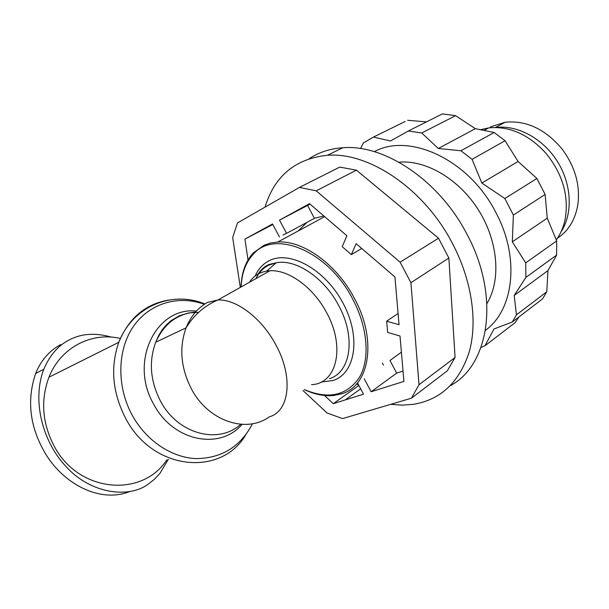 <?xml version="1.0" encoding="UTF-8"?>
<svg xmlns="http://www.w3.org/2000/svg" width="609" height="609" viewBox="0 0 609 609"><rect width="100%" height="100%" fill="white"/><g stroke="black" fill="none" stroke-linecap="round" stroke-linejoin="round"><path stroke-width="0.91" d="M557.425 238.241C568.737 230.674 575.589 219.179 577.987 203.764C580.171 184.436 574.82 166.135 561.932 148.862C545.261 129.078 526.328 120.201 505.143 122.234L490.466 126.885M560.851 232.196C572.993 214.056 571.965 184.786 557.501 161.636C543.076 138.456 517.254 124.624 495.604 127.494M120.445 338.475C91.814 331.623 60.634 347.29 48.956 377.222C40.422 400.166 42.196 423.202 54.277 446.336C78.911 493.084 142.468 497.789 166.866 459.787M311.572 384.644C336.571 383.891 345.737 347.191 326.668 312.767C313.452 287.478 288.438 269.399 269.909 270.761L266.62 271.104C259.236 272.406 253.481 276.143 249.363 282.31M304.378 389.562C328.358 399.717 346.688 395.698 359.371 377.496C370.143 359.31 367.92 327.718 352.763 299.209C328.061 250.733 274.187 228.961 253.131 254.402C245.709 262.509 241.704 273.357 241.126 286.938M304.325 389.6C314.411 394.358 324.072 396.345 333.306 395.538L341.36 393.894C369.404 386.342 377.504 340.5 354.4 298.349C336.686 264.253 302.84 240.152 277.773 242.032L270.685 243.006L264.192 245.183L253.26 252.963C245.541 261.421 241.476 272.763 241.05 286.984M282.926 235.013L286.565 233.346L279.508 220.131L309.509 203.672L346.894 235.744L342.205 246.714L351.347 254.615L356.143 243.676L394.936 276.958L399.04 324.719L386.639 321.187L387.659 332.415L400.014 336.016L403.919 381.401L371.132 391.747L364.228 378.821M403.029 371.064L396.687 373.134L389.973 360.505L401.4 352.177M386.639 321.187L398.073 313.506M361.746 248.487L351.347 254.615M323.813 215.936L314.442 218.357L286.565 233.346M450.454 385.611C489.24 365.088 500.332 296.56 467.316 234.914C439.782 180.759 384.66 144.059 342.859 147.751C330.169 148.611 318.987 152.235 309.296 158.629M390.666 404.346L402.054 405.137L413.108 404.361C440.611 399.938 459.338 382.391 469.295 351.713C477.684 321.56 471.952 280.901 452.83 244.171C424.823 189.239 369.237 151.801 327.406 155.28C295.335 158.675 274.545 175.963 265.037 207.136M303 390.506L327.041 412.978L342.54 418.596L411.433 398.202L447.288 370.843L455.075 357.475L448.871 258.026L410.923 282.713L400.105 262.19L438.51 238.226L356.425 170.162L339.769 167.102L299.445 187.405L237.48 222.932L232.676 237.518L240.311 287.395M360.65 388.831L345.212 399.915M400.105 262.19L316.216 190.83L299.445 187.405M316.216 190.83L356.425 170.162M438.51 238.226L448.871 258.026M411.433 398.202L419.015 384.713L455.075 357.475M419.015 384.713L410.923 282.713M310.019 204.106L307.583 205.446L314.442 218.357M279.508 220.131L307.583 205.446M248.023 259.982L244.932 239.101L272.527 223.96L279.44 236.893M306.959 222.376L298.166 230.994M272.809 224.493L244.932 239.101M357.483 382.901L363.497 394.152L333.306 403.676L324.498 395.492M333.306 403.676L358.853 385.474M356.783 383.723L358.739 385.512M383.457 365.141L382.368 363.101M396.687 373.134L371.132 391.747M60.656 344.587C49.207 350.883 40.872 360.513 35.642 373.484C26.956 399.215 29.521 424.709 43.353 449.975C60.717 482.351 98.643 503.772 129.473 491.676M111.516 337.127C95.164 332.544 80.967 333.534 68.916 340.111C58.243 345.486 49.854 355.207 43.757 369.29C31.676 401.141 43.033 442.05 65.544 465.984C89.713 493.518 128.697 499.091 148.489 483.942L154.412 479.275L159.862 473.482L168.366 459.323M486.918 303.541C501.123 280.437 498.36 241.872 478.803 210.531C459.308 179.16 425.935 159.68 398.941 162.192M374.322 151.671C409.545 132.199 469.668 159.946 496.168 213.097C520.147 258.178 513.669 310.072 485.487 330.306M481.848 183.05L504.831 198.534L513.379 215.053L545.124 194.438L536.902 178.46L518.092 161.499L505.059 140.725L472.066 159.345L481.848 183.05L518.092 161.499M360.528 148.573L363.367 142.94L373.439 137.078L390.536 140.983L408.365 130.988L421.725 132.975L438.29 148.489L460.929 150.75L472.066 159.345M405.168 121.488L373.439 137.078M426.498 121.891L407.627 120.285M408.365 130.988L442.385 113.906L455.601 115.672L421.725 132.975M460.929 150.75L494.165 132.496L475.355 128.682L455.601 115.672M494.165 132.496L505.059 140.725M556.276 239.893C560.683 233.795 563.69 226.685 565.281 218.555C568.935 195.481 562.488 173.717 545.946 153.255C528.582 134.353 509.497 125.903 488.692 127.89L480.57 129.671M481.011 347.442L484.947 345.783L494.044 328.951L512.26 322.039L516.432 314.845L514.186 295.456L525.894 277.407L525.719 262.882L556.672 240.898L547.263 218.144L545.124 194.438M556.672 240.898L556.649 255.072L525.894 277.407M516.432 314.845L546.783 291.787L547.948 270.586L556.649 255.072M546.783 291.787L542.558 298.897L512.26 322.039M484.947 345.783L515.176 322.603L519.028 316.87M504.831 198.534L536.902 178.46M438.29 148.489L475.355 128.682M514.186 295.456L547.948 270.586M525.719 262.882L512.314 241.819L547.263 218.144M512.314 241.819L513.379 215.053M245.412 435.397C220.702 476.748 153.095 470.818 125.812 418.665C112.459 392.866 110.115 367.417 118.778 342.319C128.842 318.043 145.482 303.96 168.701 300.077M252.484 423.735C240.456 446.762 221.585 458.387 195.877 458.6C171.601 457.534 146.396 440.855 132.404 415.544C116.433 386.669 117.225 349.84 133.401 326.47C149.586 303.031 178.528 294.885 204.358 304.317M242.055 424.374C220.047 450.447 173.215 441.555 153.811 404.399C128.674 361.571 156.368 306.426 196.425 311.1M240.73 424.283C218.608 444.73 177.904 434.301 160.555 401.202C150.24 381.089 148.634 361.434 155.744 342.228C163.988 323.767 177.249 313.719 195.535 312.082M207.41 302.437L217.969 299.955C236.368 299.057 261.87 318.347 275.793 344.732C293.599 376.849 289.503 411.349 269.391 416.784C246.462 433.722 208.43 421.329 191.492 389.067C180.782 368.095 178.977 347.678 186.072 327.817C190.701 316.353 197.811 307.888 207.41 302.437M329.408 378.669C350.677 372.419 356.189 337.371 338.695 305.551C324.224 277.689 295.86 258.81 276.311 262.753L268.584 265.258C263.058 268.097 258.855 272.543 255.97 278.595M321.095 382.087L333.1 380.496C355.443 373.492 361.289 337.082 343.118 303.267C325.252 269.315 289.389 249.797 268.95 260.842C262.814 264.04 258.224 269.087 255.194 275.984M505.143 122.234L495.49 127.494M48.956 377.222L118.778 342.319C132.929 305.924 172.355 290.371 204.875 303.967M269.909 270.761L217.969 299.955C204.609 305.634 193.982 314.929 186.072 327.817L155.744 342.228L158.53 335.825L162.04 330.048L166.234 324.978L171.03 320.677L179.465 315.706L188.767 312.919L198.641 312.348M266.62 271.104L276.311 262.753L269.208 264.42C264.755 266.232 261.048 269.444 258.071 274.073M253.131 254.402L253.26 252.963M324.65 216.659L277.773 242.032M342.859 147.751L327.406 155.28M43.757 369.29L35.634 373.484M488.692 127.89L484.109 130.372"/></g></svg>
